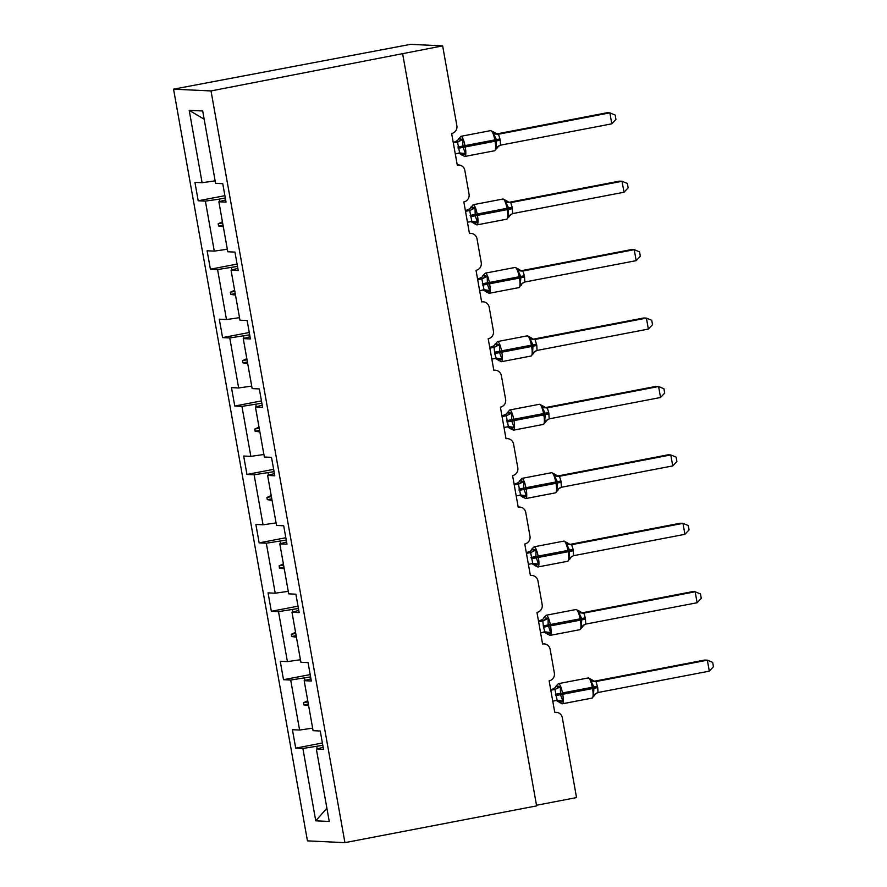<?xml version="1.0" encoding="UTF-8"?>
<svg xmlns="http://www.w3.org/2000/svg" width="887" height="887" viewBox="0 0 887 887"><rect width="100%" height="100%" fill="white"/><g stroke="black" fill="none" stroke-linecap="round" stroke-linejoin="round"><path stroke-width="1.33" d="M173.553 89.166L410.526 44.35L442.646 45.88L211.017 90.94L173.553 89.166L307.445 840.865L344.921 842.65L211.017 90.94M442.646 45.88L456.86 125.699A6.697 6.497 -87.3 0 1 451.638 133.505L457.271 165.082A6.697 6.497 92.7 0 1 464.832 170.437L469.046 194.12A6.697 6.497 -87.3 0 1 463.834 201.914L469.456 233.492A6.697 6.497 92.7 0 1 477.018 238.847L481.231 262.53A6.697 6.497 -87.3 0 1 476.02 270.335L481.641 301.913A6.697 6.497 92.7 0 1 489.203 307.268L493.427 330.951A6.697 6.497 -87.3 0 1 488.205 338.756L493.826 370.334A6.697 6.497 92.7 0 1 501.388 375.678L505.612 399.361A6.697 6.497 -87.3 0 1 500.39 407.166L506.011 438.743A6.697 6.497 92.7 0 1 513.573 444.099L517.797 467.782A6.697 6.497 -87.3 0 1 512.575 475.587L518.208 507.164A6.697 6.497 92.7 0 1 525.769 512.52L529.982 536.203A6.697 6.497 -87.3 0 1 524.76 543.997L530.393 575.574A6.697 6.497 92.7 0 1 537.954 580.93L542.168 604.612A6.697 6.497 -87.3 0 1 536.957 612.418L542.578 643.995A6.697 6.497 92.7 0 1 550.14 649.351L554.353 673.033A6.697 6.497 -87.3 0 1 549.142 680.839L554.763 712.416A6.697 6.497 92.7 0 1 556.249 712.305L554.73 712.239M322.391 742.996L295.704 748.118L292.422 729.702L299.595 730.045L312.634 728.172M323.145 747.253L316.36 749.105L323.533 749.448L320.251 731.021L313.089 730.677L304.174 680.684L310.96 678.843M310.206 674.586L283.518 679.697L280.237 661.281L287.41 661.624L300.449 659.751M304.174 680.684L311.348 681.028L308.066 662.611L300.893 662.267L291.989 612.274L298.775 610.422M298.021 606.165L271.333 611.287L268.051 592.871L275.225 593.203L288.264 591.33M291.989 612.274L299.163 612.607L295.881 594.19L288.707 593.846L279.804 543.853L286.59 542.012M285.825 537.755L259.148 542.866L255.866 524.45L263.04 524.794L276.079 522.92M279.804 543.853L286.978 544.197L283.696 525.769L276.522 525.437L267.619 475.432L274.405 473.591M273.639 469.334L246.952 474.456L243.67 456.029L250.844 456.373L263.894 454.499M267.619 475.432L274.793 475.776L271.511 457.359L264.337 457.016L255.434 407.022L262.208 405.171M261.454 400.913L234.767 406.035L231.485 387.619L238.658 387.963L251.697 386.089M255.434 407.022L262.607 407.366L259.326 388.938L252.152 388.595L243.249 338.601L250.023 336.761M249.269 332.503L222.582 337.614L219.3 319.198L226.473 319.542L239.512 317.668M243.249 338.601L250.411 338.945L247.14 320.529L239.967 320.185L231.052 270.191L237.838 268.34M237.084 264.082L210.396 269.204L207.114 250.788L214.288 251.121L227.327 249.247M231.052 270.191L238.226 270.524L234.944 252.108L227.771 251.764L218.867 201.77L226.041 202.114L222.759 183.687L215.585 183.354L202.702 110.986L189.208 110.343L202.103 182.711L215.142 180.837M202.103 182.711L194.929 182.367L198.211 200.784L205.385 201.127L219.244 199.131L219.677 201.549M536.513 805.263L576.539 797.579L562.325 717.76A6.697 6.497 92.7 0 0 556.249 712.305M316.36 749.105L329.254 821.462L315.761 820.819L302.877 748.462L295.704 748.118M302.877 748.462L322.801 745.302M299.595 730.045L290.692 680.041L283.518 679.697M290.692 680.041L310.616 676.892M287.41 661.624L278.507 611.631L271.333 611.287M278.507 611.631L298.431 608.471M275.225 593.203L266.311 543.21L259.148 542.866M266.311 543.21L286.235 540.061M263.04 524.794L254.125 474.789L246.952 474.456M254.125 474.789L274.05 471.64M250.844 456.373L241.94 406.379L234.767 406.035M241.94 406.379L261.865 403.219M238.658 387.963L229.755 337.958L222.582 337.614M229.755 337.958L249.679 334.809M226.473 319.542L217.57 269.548L210.396 269.204M217.57 269.548L237.494 266.388M214.288 251.121L205.385 201.127M304.984 680.473L304.551 678.056M307.745 700.719L303.476 702.715L303.864 704.91L308.621 705.62M292.788 612.052L292.366 609.635M295.559 632.309L291.291 634.305L291.679 636.5L296.435 637.199M280.602 543.631L280.17 541.214M283.374 563.888L279.106 565.884L279.494 568.079L284.25 568.778M268.417 475.221L267.985 472.804M271.189 495.467L266.92 497.474L267.309 499.658L272.054 500.368M256.232 406.8L255.8 404.383M259.004 427.057L254.724 429.053L255.123 431.248L259.869 431.947M244.047 338.39L243.615 335.973M246.808 358.636L242.539 360.632L242.927 362.827L247.684 363.537M231.862 269.97L231.429 267.552M234.623 290.226L230.354 292.222L230.742 294.417L235.498 295.116M225.309 197.978L219.244 199.131M225.653 199.919L218.867 201.77M222.437 221.805L218.169 223.801L218.557 225.997L223.313 226.695M224.899 195.672L198.211 200.784M204.165 119.202L189.208 110.343M317.169 748.883L316.737 746.466M344.921 842.65L536.624 805.884L402.72 54.174M315.761 820.819L326.893 808.223M223.036 225.143L218.557 225.997M222.637 222.947L218.169 223.801M235.221 293.553L230.742 294.417M234.833 291.357L230.354 292.222M247.406 361.974L242.927 362.827M247.018 359.778L242.539 360.632M259.592 430.383L255.123 431.248M259.204 428.199L254.724 429.053M271.777 498.804L267.309 499.658M271.389 496.609L266.92 497.474M283.962 567.225L279.494 568.079M283.574 565.03L279.106 565.884M296.158 635.635L291.679 636.5M295.759 633.44L291.291 634.305M308.343 704.056L303.864 704.91M307.955 701.861L303.476 702.715M453.312 142.885L457.515 142.075L454.831 141.953A4.912 4.89 -138.2 0 0 458.623 138.682L462.837 139.492L462.814 146.211L465.353 153.639L462.382 155.436L461.473 154.715M496.199 148.949L496.886 148.406L496.01 147.752L496.465 139.747L493.494 133.604L493.893 132.13L490.733 130.6A9.591 2.24 -100.9 0 0 490.622 130.644M611.808 123.825L615.955 119.423L615.179 115.044L609.857 112.86L611.808 123.825L500.479 145.18L500.246 140.224L498.527 134.203L609.857 112.86L607.174 112.727L496.509 133.959M496.088 134.037L498.727 134.17A4.912 4.89 -138.2 0 1 494.026 132.374M454.831 141.953L457.614 140.412A4.912 4.89 -138.2 0 0 457.625 140.401L460.918 136.321A9.591 2.24 79.1 0 1 461.04 136.31A9.591 2.24 79.1 0 1 465.021 145.856L465.265 147.164A9.591 2.24 79.1 0 1 464.766 156.478A9.591 2.24 79.1 0 1 464.644 156.489M453.202 142.264L454.831 141.942M455.264 153.839L459.654 153.007L457.515 142.075M465.353 153.639L459.976 152.963M457.703 142.031L462.837 139.492M496.01 147.752L500.479 145.18M493.494 133.604L498.527 134.203M465.498 211.294L469.7 210.496L467.017 210.374A4.912 4.89 -138.2 0 0 470.809 207.092L475.022 207.902L475.232 215.94L477.55 222.049L474.567 223.846L473.669 223.125M508.384 217.359L509.071 216.816L508.196 216.173L508.65 208.168L505.679 202.025L506.078 200.551L502.929 199.021A9.591 2.24 -100.9 0 0 502.807 199.054M623.993 192.235L628.14 187.844L627.364 183.465L622.042 181.27L623.993 192.235L512.664 213.59L512.198 207.325L510.712 202.624L622.042 181.27L619.37 181.148L508.694 202.369M508.273 202.458L510.912 202.58A4.912 4.89 -138.2 0 1 506.211 200.784M465.387 210.674L469.811 208.833A4.912 4.89 -138.2 0 0 469.822 208.811L473.104 204.742A9.591 2.24 79.1 0 1 473.237 204.731A9.591 2.24 79.1 0 1 477.217 214.266L477.45 215.585A9.591 2.24 79.1 0 1 476.951 224.899A9.591 2.24 79.1 0 1 476.829 224.91M467.449 222.26L471.84 221.417L469.7 210.496M477.55 222.049L472.161 221.384M469.888 210.452L475.022 207.902M508.196 216.173L512.664 213.59M505.679 202.025L510.712 202.624M477.683 279.715L481.885 278.906L479.202 278.784A4.912 4.89 -138.2 0 0 482.994 275.513L487.207 276.323L487.418 284.35L489.735 290.47L486.752 292.267L485.854 291.546M520.58 285.78L521.257 285.237L520.381 284.583L520.835 276.589L517.864 270.446L518.263 268.961L515.114 267.442A9.591 2.24 -100.9 0 0 514.992 267.475M636.179 260.656L640.325 256.265L639.549 251.875L634.227 249.69L636.179 260.656L524.849 282.011L524.383 275.746L522.898 271.034L634.227 249.69L631.555 249.557L520.88 270.79M520.458 270.879L523.097 271.001A4.912 4.89 -138.2 0 1 518.396 269.204M479.645 290.681L484.036 289.838L481.841 278.917A4.912 4.191 85.1 0 0 485.001 275.613M477.572 279.095L481.996 277.243M482.994 275.513L485.289 273.152A9.591 2.24 79.1 0 1 485.422 273.152A9.591 2.24 79.1 0 1 489.402 282.687L489.635 284.006A9.591 2.24 79.1 0 1 489.136 293.309A9.591 2.24 79.1 0 1 489.014 293.32M489.735 290.47L484.346 289.805M482.073 278.873L487.207 276.323M520.381 284.583L524.849 282.011M517.864 270.446L522.898 271.034M489.879 348.125L494.07 347.327L491.387 347.205A4.912 4.89 -138.2 0 0 495.179 343.934L499.403 344.733L499.603 352.771L501.92 358.88L498.937 360.687L498.039 359.967M532.765 354.201L533.442 353.647L532.577 353.004L533.02 344.999L530.049 338.856L530.448 337.382L527.299 335.851A9.591 2.24 -100.9 0 0 527.177 335.896M648.364 329.066L652.522 324.675L651.734 320.296L646.412 318.1L648.364 329.066L537.034 350.432L536.812 345.475L535.083 339.455L646.412 318.1L643.74 317.978L533.065 339.2M532.643 339.289L535.271 339.422M489.768 347.504L494.181 345.664A4.912 4.89 -138.2 0 0 494.192 345.653L497.474 341.573A9.591 2.24 79.1 0 1 497.607 341.562A9.591 2.24 79.1 0 1 501.587 351.108L501.82 352.416A9.591 2.24 79.1 0 1 501.321 361.73A9.591 2.24 79.1 0 1 501.199 361.741M491.83 359.091L496.221 358.259L494.724 353.547L494.07 347.327M501.92 358.88L496.543 358.215M494.259 347.283L499.403 344.733M532.577 353.004L537.034 350.432M530.049 338.856L535.083 339.455M502.064 416.546L506.255 415.737L503.572 415.615A4.912 4.89 -138.2 0 0 507.375 412.344L511.588 413.154L511.788 421.192L514.105 427.301L511.134 429.097L510.225 428.377M544.951 422.611L545.627 422.068L544.762 421.425L545.206 413.42L542.234 407.277L542.633 405.802L539.484 404.272A9.591 2.24 -100.9 0 0 539.363 404.306M660.56 397.487L664.707 393.096L663.919 388.717L658.597 386.521L660.56 397.487L549.219 418.841L548.765 412.577L547.268 407.876L658.597 386.521L655.925 386.399L545.25 407.621M544.84 407.71L547.467 407.832A4.912 4.89 -138.2 0 1 542.777 406.035M501.953 415.925L506.366 414.074A4.912 4.89 -138.2 0 0 506.377 414.063L509.67 409.994A9.591 2.24 79.1 0 1 509.792 409.982A9.591 2.24 79.1 0 1 513.773 419.518L514.005 420.837A9.591 2.24 79.1 0 1 513.518 430.151A9.591 2.24 79.1 0 1 513.385 430.151M504.016 427.512L508.406 426.669L506.255 415.737M514.105 427.301L508.728 426.636M506.455 415.704L511.588 413.154M544.762 421.425L549.219 418.841M542.234 407.277L547.268 407.876M514.249 484.967L518.452 484.158L515.768 484.036A4.912 4.89 -138.2 0 0 519.56 480.765L523.773 481.574L523.74 488.293L526.29 495.722L523.319 497.518L522.41 496.798M557.136 491.032L557.812 490.489L556.947 489.835L557.391 481.829L554.43 475.687L554.83 474.212L551.67 472.682A9.591 2.24 -100.9 0 0 551.548 472.727M672.745 465.908L676.892 461.506L676.116 457.127L670.794 454.942L672.745 465.908L561.416 487.262L560.95 480.998L559.453 476.286L670.794 454.942L668.111 454.809L557.446 476.042M557.025 476.119L559.653 476.252A4.912 4.89 -138.2 0 1 554.963 474.456M514.138 484.346L518.551 482.495A4.912 4.89 -138.2 0 0 518.562 482.484L521.855 478.403A9.591 2.24 79.1 0 1 521.977 478.392A9.591 2.24 79.1 0 1 525.958 487.939L526.191 489.247A9.591 2.24 79.1 0 1 525.703 498.561A9.591 2.24 79.1 0 1 525.57 498.572M516.201 495.922L520.591 495.09L518.452 484.158M526.29 495.722L520.913 495.046M518.64 484.114L523.773 481.574M556.947 489.835L561.416 487.262M554.43 475.687L559.453 476.286M526.434 553.377L530.637 552.579L527.953 552.457A4.912 4.89 -138.2 0 0 530.736 550.916A4.912 4.89 -138.2 0 0 530.748 550.894A4.912 4.89 -138.2 0 0 531.745 549.175L535.959 549.984L535.925 556.703L538.476 564.132L535.504 565.928L534.595 565.207M569.321 559.442L569.997 558.899L569.132 558.256L569.587 550.25L566.616 544.108L567.015 542.633L563.855 541.103A9.591 2.24 -100.9 0 0 563.733 541.137M684.93 534.318L689.077 529.927L688.301 525.547L682.979 523.352L684.93 534.318L573.601 555.672L573.135 549.408L571.649 544.707L682.979 523.352L680.296 523.23L569.631 544.452M569.21 544.54L571.838 544.662A4.912 4.89 -138.2 0 1 567.148 542.866M526.324 552.756L530.736 550.916M528.386 564.343L532.777 563.5L530.637 552.579M531.745 549.175L534.041 546.824A9.591 2.24 79.1 0 1 534.162 546.813A9.591 2.24 79.1 0 1 538.143 556.349L538.387 557.668A9.591 2.24 79.1 0 1 537.888 566.981A9.591 2.24 79.1 0 1 537.755 566.993M538.476 564.132L533.098 563.467M530.825 552.534L535.959 549.984M569.132 558.256L573.601 555.672M566.616 544.108L571.649 544.707M538.62 621.798L542.822 620.989L540.139 620.867A4.912 4.89 -138.2 0 0 543.931 617.596L548.144 618.405L548.122 625.124L550.661 632.553L547.689 634.349L546.791 633.628M581.506 627.863L582.194 627.32L581.318 626.665L581.772 618.671L578.801 612.529L579.2 611.043L576.051 609.524A9.591 2.24 -100.9 0 0 575.929 609.557M697.115 602.739L701.262 598.348L700.486 593.957L695.164 591.773L697.115 602.739L585.786 624.093L585.32 617.829L583.834 613.117L695.164 591.773L692.492 591.64L581.817 612.873M581.395 612.961L584.034 613.083A4.912 4.89 -138.2 0 1 579.333 611.287M538.509 621.177L542.922 619.326M540.571 632.764L544.962 631.921L543.476 627.22L542.822 620.989M543.931 617.596L546.226 615.234A9.591 2.24 79.1 0 1 546.348 615.234A9.591 2.24 79.1 0 1 550.339 624.77L550.572 626.089A9.591 2.24 79.1 0 1 550.073 635.391A9.591 2.24 79.1 0 1 549.951 635.402M550.661 632.553L545.283 631.888M543.01 620.955L548.144 618.405M581.318 626.665L585.786 624.093M578.801 612.529L583.834 613.117M550.805 690.208L555.007 689.41L552.324 689.288A4.912 4.89 -138.2 0 0 556.116 686.017L560.329 686.815L560.54 694.854L562.857 700.963L559.874 702.77L558.976 702.049M593.702 696.284L594.379 695.73L593.503 695.086L593.957 687.081L590.986 680.939L591.385 679.464L588.236 677.934A9.591 2.24 -100.9 0 0 588.114 677.978M709.301 671.149L713.447 666.758L712.671 662.378L707.349 660.183L709.301 671.149L597.971 692.514L597.738 687.558L596.02 681.538L707.349 660.183L704.677 660.061L594.002 681.283M593.58 681.371L596.219 681.493A4.912 4.89 -138.2 0 1 591.518 679.708M552.756 701.173L557.147 700.342L554.963 689.41A4.912 4.191 85.1 0 0 558.123 686.106M552.324 689.288L555.118 687.747M550.694 689.598L552.335 689.277M556.116 686.017L558.411 683.655A9.591 2.24 79.1 0 1 558.544 683.644A9.591 2.24 79.1 0 1 562.524 693.191L562.757 694.499A9.591 2.24 79.1 0 1 562.258 703.812A9.591 2.24 79.1 0 1 562.136 703.823M562.857 700.963L557.468 700.298M555.195 689.365L560.329 686.815M593.503 695.086L597.971 692.514M590.986 680.939L596.02 681.538M458.169 148.295L500.246 140.224M494.458 150.768A9.591 2.24 -100.9 0 0 494.591 150.757A9.591 2.24 -100.9 0 0 495.079 141.454L494.846 140.135A9.591 2.24 -100.9 0 0 490.866 130.6A9.591 2.24 -100.9 0 0 490.733 130.6L460.918 136.321M500.013 138.915L457.936 146.987M463.491 154.804A4.912 4.191 85.1 0 0 459.909 152.974M457.459 142.075A4.912 4.191 85.1 0 0 460.63 138.771M498.771 145.9A4.912 4.89 -138.2 0 0 496.886 148.406M470.354 216.716L512.431 208.645M506.643 219.189A9.591 2.24 -100.9 0 0 506.776 219.178A9.591 2.24 -100.9 0 0 507.264 209.864L507.031 208.545A9.591 2.24 -100.9 0 0 503.051 199.01A9.591 2.24 -100.9 0 0 502.929 199.021L473.104 204.742M512.198 207.325L470.121 215.397M475.676 223.225A4.912 4.191 85.1 0 0 472.095 221.395M469.644 210.496A4.912 4.191 85.1 0 0 472.815 207.192M510.967 214.31A4.912 4.89 -138.2 0 0 509.071 216.816M482.539 285.126L524.616 277.066M518.828 287.599A9.591 2.24 -100.9 0 0 518.962 287.599A9.591 2.24 -100.9 0 0 519.449 278.285L519.217 276.966A9.591 2.24 -100.9 0 0 515.236 267.43A9.591 2.24 -100.9 0 0 515.114 267.442L485.289 273.152M524.383 275.746L482.306 283.818M487.861 291.646A4.912 4.191 85.1 0 0 484.28 289.805M523.153 282.731A4.912 4.89 -138.2 0 0 521.257 285.237M494.724 353.547L536.812 345.475M531.025 356.02A9.591 2.24 -100.9 0 0 531.147 356.009A9.591 2.24 -100.9 0 0 531.646 346.695L531.402 345.387A9.591 2.24 -100.9 0 0 527.421 335.84A9.591 2.24 -100.9 0 0 527.299 335.851L497.474 341.573M536.568 344.167L494.491 352.228M500.046 360.055A4.912 4.191 85.1 0 0 496.465 358.226M494.026 347.327A4.912 4.191 85.1 0 0 497.197 344.023M535.338 351.141A4.912 4.89 -138.2 0 0 534.451 351.917A4.912 4.89 -138.2 0 0 534.44 351.939A4.912 4.89 -138.2 0 0 533.442 353.647M530.581 337.625A4.912 4.89 -138.2 0 0 535.282 339.411M506.92 421.968L548.998 413.896M543.21 424.441A9.591 2.24 -100.9 0 0 543.332 424.429A9.591 2.24 -100.9 0 0 543.831 415.116L543.598 413.797A9.591 2.24 -100.9 0 0 539.618 404.261A9.591 2.24 -100.9 0 0 539.484 404.272L509.67 409.994M548.765 412.577L506.677 420.649M512.231 428.476A4.912 4.191 85.1 0 0 508.65 426.636M506.211 415.748A4.912 4.191 85.1 0 0 509.382 412.444M547.523 419.562A4.912 4.89 -138.2 0 0 545.627 422.068M519.106 490.378L561.183 482.306M555.395 492.85A9.591 2.24 -100.9 0 0 555.517 492.839A9.591 2.24 -100.9 0 0 556.016 483.537L555.783 482.218A9.591 2.24 -100.9 0 0 551.803 472.682A9.591 2.24 -100.9 0 0 551.67 472.682L521.855 478.403M560.95 480.998L518.873 489.07M524.417 496.886A4.912 4.191 85.1 0 0 520.846 495.057M518.396 484.158A4.912 4.191 85.1 0 0 521.567 480.854M559.708 487.983A4.912 4.89 -138.2 0 0 557.812 490.489M531.291 558.799L573.368 550.727M567.58 561.271A9.591 2.24 -100.9 0 0 567.702 561.26A9.591 2.24 -100.9 0 0 568.201 551.947L567.968 550.639A9.591 2.24 -100.9 0 0 563.988 541.092A9.591 2.24 -100.9 0 0 563.855 541.103L534.041 546.824M573.135 549.408L531.058 557.479M536.613 565.307A4.912 4.191 85.1 0 0 533.032 563.478M530.581 552.579A4.912 4.191 85.1 0 0 533.752 549.275M571.893 556.393A4.912 4.89 -138.2 0 0 569.997 558.899M543.476 627.22L585.553 619.148M579.765 629.681A9.591 2.24 -100.9 0 0 579.898 629.681A9.591 2.24 -100.9 0 0 580.386 620.368L580.153 619.048A9.591 2.24 -100.9 0 0 576.173 609.513A9.591 2.24 -100.9 0 0 576.051 609.524L546.226 615.234M585.32 617.829L543.243 625.9M548.798 633.728A4.912 4.191 85.1 0 0 545.217 631.888M542.766 621A4.912 4.191 85.1 0 0 545.937 617.696M584.078 624.814A4.912 4.89 -138.2 0 0 582.194 627.32M555.661 695.63L597.738 687.558M591.951 698.102A9.591 2.24 -100.9 0 0 592.084 698.091A9.591 2.24 -100.9 0 0 592.571 688.778L592.339 687.469A9.591 2.24 -100.9 0 0 588.358 677.923A9.591 2.24 -100.9 0 0 588.236 677.934L558.411 683.655M597.505 686.25L555.428 694.31M560.983 702.138A4.912 4.191 85.1 0 0 557.402 700.309M596.275 693.224A4.912 4.89 -138.2 0 0 595.377 694A4.912 4.89 -138.2 0 0 595.365 694.022A4.912 4.89 -138.2 0 0 594.379 695.73M458.756 164.971L457.237 164.904M470.942 233.392L469.423 233.314M483.127 301.802L481.608 301.735M495.323 370.223L493.793 370.156M507.508 438.644L505.989 438.566M519.693 507.054L518.174 506.987M531.878 575.475L530.359 575.397M544.064 643.884L542.545 643.818M458.468 153.03L464.766 156.478L494.591 150.757L499.082 145.723M493.893 132.13L497.03 134.048L495.645 134.103M470.653 221.451L476.951 224.899L506.776 219.178L511.267 214.133M506.078 200.551L509.227 202.469L507.841 202.524M482.85 289.861L489.136 293.309L518.962 287.599L522.243 283.518M482.007 277.232L483.016 275.436M522.255 283.507L523.452 282.554M518.263 268.972L521.412 270.89L520.026 270.934M495.035 358.281L501.321 361.73L531.147 356.009L534.44 351.939M534.451 351.917L535.637 350.975M530.448 337.382L533.597 339.3L532.211 339.355M510.358 428.621L513.518 430.151L543.332 424.429L547.822 419.385M510.358 428.609L507.22 426.702M542.633 405.802L545.782 407.721L544.396 407.776M519.405 495.112L525.703 498.561L555.517 492.839L558.81 488.77M558.821 488.759L560.007 487.806M554.818 474.212L557.967 476.131L556.581 476.186M531.59 563.533L537.888 566.981L567.702 561.26L570.995 557.18M530.748 550.894L531.768 549.108M571.006 557.169L572.204 556.216M567.004 542.633L570.153 544.551L568.767 544.607M543.775 631.943L550.073 635.391L579.898 629.681L584.389 624.636M542.933 619.314L543.953 617.518M579.2 611.054L582.338 612.972L580.952 613.017M555.972 700.364L562.258 703.812L592.084 698.091L595.365 694.022M555.129 687.735L556.138 685.939M595.377 694L596.574 693.057M591.385 679.464L594.534 681.382L593.148 681.438"/></g></svg>
